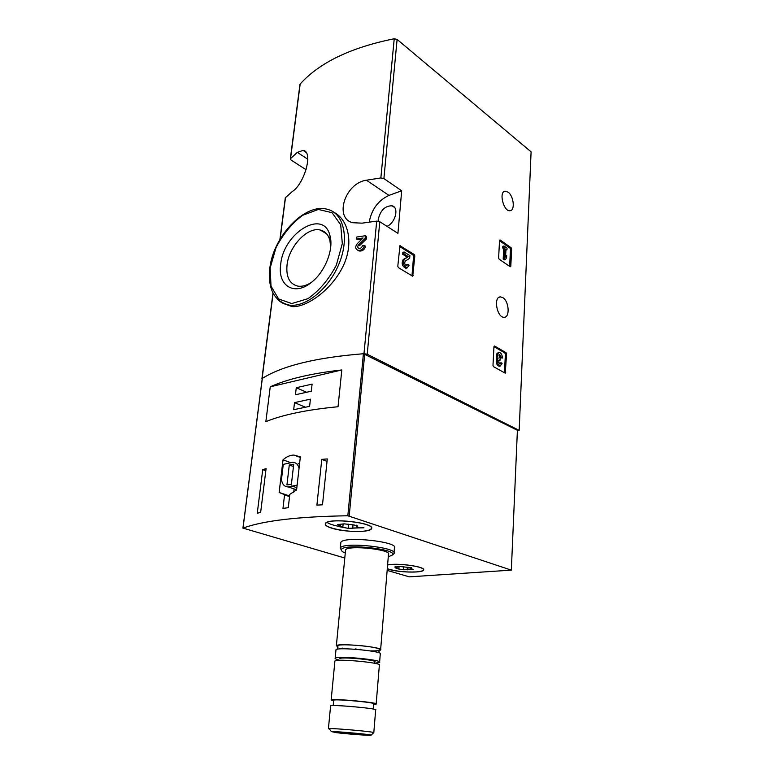 <?xml version="1.0" encoding="UTF-8"?>
<svg xmlns="http://www.w3.org/2000/svg" width="774" height="774" viewBox="0 0 774 774"><rect width="100%" height="100%" fill="white"/><g stroke="black" fill="none" stroke-linecap="round" stroke-linejoin="round"><path stroke-width="1.16" d="M285.306 197.796L292.349 191.497C304.076 184.309 313.925 151.452 303.069 150.388L297.322 152.372L290.347 158.776L291.034 160.015L306.165 169.777M357.898 250.302L359.039 250.979C362.358 251.327 364.535 249.75 365.58 246.238L364.438 245.542L362.367 245.832C361.816 247.709 360.655 248.551 358.884 248.367C357.453 247.612 357.356 246.413 358.604 244.778L359.736 245.464L366.286 239.127L366.557 236.418L365.415 235.722L356.727 237.037L356.524 238.992L357.656 239.679L362 239.002M284.793 303.979L291.992 306.572C305.401 307.829 329.443 291.701 341.682 268.946C354.163 246.229 349.451 220.426 334.184 212.453M262.144 379.328L262.105 378.563C282.113 365.812 316.073 357.52 363.974 353.699L367.215 354.24L519.17 430.373L517.38 430.663M362.068 223.164L376.706 221.122L379.792 221.732L397.933 233.351L401.687 190.791L383.894 178.571L380.856 177.943L366.412 180.207C344.691 183.274 334.058 218.403 352.76 222.719L362.068 223.164M299.925 84.676L300.167 84.027C319.517 62.568 350.874 47.485 394.227 38.758L397.11 39.426L531.09 151.839L519.17 430.373M414.806 255.913L414.216 254.54L399.964 245.687L397.788 266.237L398.397 267.64L412.745 276.241L414.806 255.913L413.577 256.291L412.987 254.917L399.51 246.451M511.633 248.986L511.14 247.767L500.13 239.969L499.54 240.433L498.62 257.926L499.124 259.164L510.23 266.778L510.801 266.295L511.633 248.986L510.463 249.325L509.979 248.115L499.52 240.724M493.502 366.653L505.248 373.184L506.583 353.931L505.374 354.192L504.861 352.973L493.967 346.626L492.98 365.415L493.502 366.653M506.583 353.931L506.07 352.702L494.586 346.007M502.829 297.632L500.449 296.887C493.154 296.626 496.947 317.882 504.087 317.263C510.172 317.659 509.089 301.173 502.829 297.632M508.141 192.165L505.112 191.168C498.475 191.72 503.729 212.124 510.134 210.702C515.271 210.451 513.704 196.025 508.141 192.165M356.524 238.992L363.054 237.986L357.356 243.578C355.034 246.645 355.218 248.889 357.907 250.302C361.216 250.641 363.393 249.054 364.438 245.542M358.604 244.778L365.144 238.421L366.286 239.127M365.415 235.722L365.144 238.421M280.71 264.321C283.4 232.616 324.103 208.051 330.072 236.128C333.797 249.596 325.012 271.722 311.777 282.094C294.546 296.713 277.295 285.829 280.71 264.321M311.245 282.52C306.485 285.548 302.024 286.748 297.884 286.138C289.573 284.058 285.954 277.015 287.038 265.018C288.876 246.5 307.501 226.588 320.272 230.033C325.157 231.213 328.389 234.754 329.956 240.637L330.653 247.399M378.196 221.161L378.234 219.39C380.469 210.276 385.075 205.749 392.07 205.807C399.316 207.306 395.466 222.941 386.981 226.337M401.687 190.791L388.964 195.396C378.205 200.427 371.617 209.328 369.217 222.09M505.683 372.526L504.474 372.778L505.374 354.192M499.53 363.896L499.801 362.861L502.142 363.238L500.285 366.015C497.498 364.361 496.763 361.768 498.069 358.246C497.179 354.966 497.624 353.06 499.414 352.538C501.262 353.089 502.258 354.927 502.394 358.043L500.062 357.665L498.978 354.918M498.804 352.673L498.195 352.809C496.405 353.331 495.96 355.227 496.86 358.507C495.544 362.029 496.279 364.622 499.066 366.266L499.694 366.131M498.069 358.246L496.86 358.507M501.02 362.6L500.033 364.08L498.572 362.28L499.327 359.987L500.062 360.316L500.159 358.497L498.94 354.995L499.685 354.463L501.281 357.404L500.062 357.665M501.281 357.404L502.394 358.043M500.062 360.316L498.659 360.471M509.64 266.372L510.463 249.325M506.68 255.372L505.567 257.103L505.964 249.122L506.96 249.828L507.047 248.135L503.98 245.977L503.893 247.67L504.89 248.367L504.367 258.777L503.187 259.116L504.261 259.861L505.441 259.522L506.564 257.79L506.68 255.372L505.635 255.672M504.367 258.777L505.441 259.522M504.89 248.367L503.719 248.715L503.187 259.116M503.893 247.67L502.713 248.019L503.719 248.715M503.98 245.977L502.8 246.326L502.713 248.019M506.96 249.828L505.915 250.128M411.971 275.863L413.577 256.291M408.324 256.629L404.434 259.174C402.49 263.073 403.399 265.985 407.163 267.92L409.107 265.201L407.743 264.369L406.718 265.811C404.705 264.785 404.222 263.237 405.257 261.148L409.678 258.245L409.901 255.604L404.086 251.966L403.922 253.891L408.324 256.629L403.186 259.551C401.242 263.45 402.151 266.362 405.924 268.288L406.582 268.094M403.922 253.891L402.683 254.278L407.085 257.016M404.086 251.966L402.848 252.353L402.683 254.278M406.205 265.724L406.505 264.747L407.743 264.369M284.532 495.079L282.974 508.392L288.267 507.705L289.815 494.325L296.587 489.952L300.351 456.863L293.868 455.073C290.095 455.141 286.477 456.728 283.023 459.833L279.133 492.477L289.534 496.744M344.788 558.015L242.997 528.11C263.189 520.699 298.125 516.587 347.826 515.765L511.333 570.138L409.272 576.843L387.155 570.39M262.299 378.689L262.338 378.418C282.297 365.792 315.995 357.569 363.422 353.737L517.4 430.296L511.333 570.138M260.644 512.407L257.258 513.23L262.725 469.644L266.082 468.638L260.644 512.407M327.296 458.924L322.487 504.812L316.905 505.122L321.771 459.379L327.296 458.924M265.85 421.646C282.945 414.68 307.007 409.717 338.035 406.737L341.818 369.953C311.109 373.455 287.251 379.076 270.242 386.807L265.85 421.646M340.773 543.416L340.879 542.361C343.424 535.685 399.781 541.761 394.392 548.089L394.024 552.723M331.514 528.091C326.667 526.504 324.625 524.966 325.399 523.466C328.031 517.303 376.454 522.934 371.443 528.768C369.788 532.735 343.82 532.231 331.514 528.091M387.61 564.923C397.768 562.64 426.455 566.8 423.533 570.09C422.594 573.089 399.152 572.567 388.945 569.354L387.29 568.822M336.1 732.63L331.369 731.594C336.003 731.295 370.746 734.4 371.007 735.136C372.971 735.91 347.855 734.091 336.1 732.63M340.396 732.872L336.622 732.262C334.852 731.411 370.601 734.603 364.641 734.758L340.396 732.872M329.453 729.089L328.418 728.663L329.085 728.595C334.271 728.179 373.639 731.711 373.861 732.601L373.697 732.746M330.585 706.082L330.604 705.83C332.356 704.379 379.85 708.732 375.671 709.961L373.813 732.572M333.681 700.412L333.7 700.18C335.268 698.758 377.315 702.637 373.629 703.856L373.194 709.042M333.633 700.934L331.166 699.938C332.926 698.332 380.334 702.715 376.154 704.088L373.581 704.379M334.871 661.402L334.91 660.986C336.738 658.413 383.556 662.921 379.357 665.243L376.174 703.837M339.912 658.868C337.948 656.139 381.659 660.348 374.268 662.167M338.151 659.719C335.703 659.09 334.707 658.558 335.181 658.113C337.019 655.472 383.798 659.99 379.589 662.38L375.477 663.086M335.945 650.131L335.993 649.676C337.851 646.832 384.494 651.369 380.286 653.972L379.618 661.973M338.141 647.074L336.371 645.69C338.238 642.749 384.823 647.296 380.605 649.986C379.686 650.682 376.251 650.992 370.33 650.915M346.288 648.825L342.147 648.09M345.485 550.759L345.562 549.946C347.594 544.761 392.737 549.598 388.461 554.513L380.644 649.541M345.262 553.023C342.234 551.804 340.976 550.653 341.489 549.559C343.424 543.251 398.136 549.114 392.447 554.987L388.277 556.787M341.392 550.275L340.328 547.982C342.863 541.471 399.326 547.528 393.947 553.7L392.94 554.571M299.664 462.842L297.758 464.168M283.023 459.833L290.734 462.659M279.133 492.477L289.621 495.979M294.101 488.945L293.723 492.283M299.064 468.193C298.029 464.361 295.91 462.407 292.707 462.32L283.274 464.371L281.475 479.551C282.2 484.36 284.455 486.827 288.238 486.933L297.139 485.095M296.848 487.707L291.643 485.917M289.283 464.981L286.941 484.959L291.401 484.292L293.714 464.245L289.283 464.981L293.462 466.499M265.821 470.727L262.725 469.644M327.034 461.372L321.771 459.379M296.268 387.735L295.445 394.759L311.303 391.209L312.106 384.098L296.268 387.735L306.63 392.263M294.517 402.615L293.685 409.717L309.61 406.34L310.413 399.161L294.517 402.615L305.44 407.23M341.818 369.953L270.242 386.807M387.6 565.01C397.401 562.669 426.203 566.791 423.281 570.061C422.672 570.999 420.292 571.628 416.151 571.928C405.025 572.325 395.408 571.26 387.29 568.735M411.497 568.174L410.81 568.435L413.123 569.519L403.438 569.761L396.046 568.513L397.072 568.116L394.692 567.013L400.671 566.587L411.526 567.748M410.984 569.171L407.201 569.064M363.635 531.167C349.171 532.947 322.216 527.597 325.69 523.505C328.282 517.409 376.106 522.972 371.152 528.739C370.359 529.909 367.853 530.712 363.635 531.167M357.114 525.943L356.427 526.272L359.397 527.858L348.319 528.361L339.418 526.707L340.434 526.223L337.377 524.608L344.14 523.853L354.105 524.966L357.114 525.943L357.162 525.401M363.944 527.8L352.673 527.994M342.843 527.046C335.21 525.875 329.956 524.346 327.092 522.45M285.538 197.244L280.13 239.098M273.125 293.269L262.105 378.563M376.706 221.122L363.974 353.699M394.227 38.758L380.856 177.943M300.167 84.027L290.55 158.467M379.792 221.732L367.215 354.24M397.11 39.426L383.894 178.571M291.992 306.572L289.089 305.091C274.131 301.26 267.717 288.944 269.826 268.133C273.232 236.67 304.753 202.72 327.305 209.29C343.492 212.908 349.596 237.454 339.389 262.918C329.395 288.431 305.817 307.704 289.089 305.091C284.3 304.395 280.294 302.315 277.073 298.841M270.165 267.872L276.037 247.574C283.013 234.203 291.837 223.463 302.508 215.346L318.375 209.454L332.056 212.686L340.705 224.789L342.311 243.578L336.322 265.192C328.757 279.52 319.294 290.676 307.936 298.667L291.711 303.553L278.601 298.948L271.006 286.157L270.165 267.872M366.412 180.207L388.964 195.396M297.322 152.372L307.849 159.28M506.07 352.702L504.861 352.973M499.685 360.103L498.756 360.297M510.801 266.295L509.892 266.546M511.14 247.767L509.979 248.115M500.13 239.969L499.598 240.124M413.2 275.592L412.078 275.931M414.216 254.54L412.987 254.917M400.303 245.774L399.597 245.997M404.434 259.174L403.186 259.551M363.422 353.737L347.826 515.765M262.338 378.418L242.997 528.11M364.718 353.95L349.2 515.958M411.013 568.735L410.946 569.664M407.337 567.371L407.143 569.925M403.689 566.549L403.438 569.761M398.997 566.955L398.833 569.084M395.611 566.82L395.562 567.419M357.046 526.91L356.94 528.071M352.673 528.449L353.002 524.956L352.634 528.536M348.716 524.182L348.319 528.361M343.105 524.395L342.795 527.5M338.577 524.337L338.49 525.198M285.335 197.534L279.917 239.456M272.99 293.007L261.902 378.776M299.964 84.376L290.347 158.776M329.956 240.637L330.072 236.128M320.272 230.033L326.57 233.796M392.07 205.807L394.527 207.442M303.089 150.398L305.894 152.255M504.309 191.439L505.112 191.168M499.182 297.216L500.449 296.887M500.285 366.015L499.066 366.266M407.163 267.92L405.924 268.288M262.251 378.505L242.92 528.158M423.533 570.09L423.572 569.509M371.443 528.768L371.53 527.742M371.007 735.136L373.861 732.601M331.369 731.594L329.085 728.595M328.418 728.663L330.604 705.83M333.188 705.588L333.7 700.18M331.166 699.938L334.91 660.986M335.181 658.113L335.993 649.676M378.505 652.627L379.841 649.696C379.279 648.273 372.884 646.919 360.665 645.642C346.597 644.549 339.012 644.539 337.899 645.613L337.512 649.173M336.371 645.69L345.562 549.946M392.447 554.987L393.889 553.787M341.489 549.559L340.279 548.079M340.328 547.982L340.879 542.361M360.829 649.734L360.887 649.125M355.847 649.299L355.905 648.641M293.965 455.073L300.283 457.434M296.606 489.797L288.238 486.933M410.868 567.594L410.81 568.435M397.168 566.897L397.081 568.01M356.524 525.198L356.427 526.272M352.963 524.956L352.625 528.584M340.608 524.453L340.454 526.039"/></g></svg>
